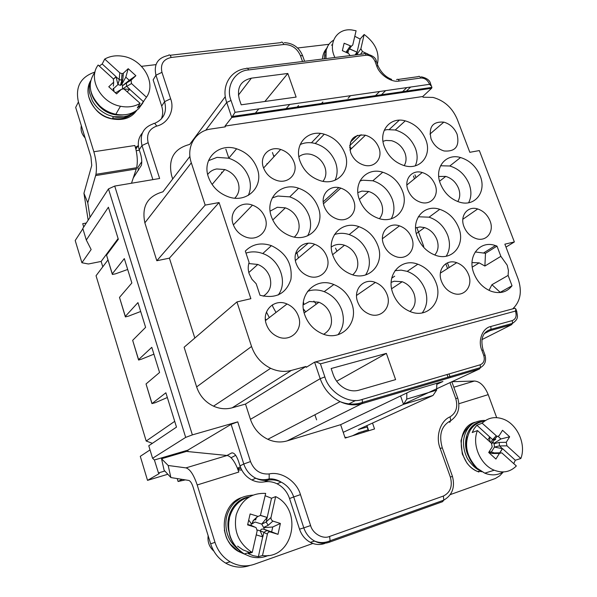 <?xml version="1.0" encoding="UTF-8"?>
<svg xmlns="http://www.w3.org/2000/svg" width="597" height="597" viewBox="0 0 597 597"><rect width="100%" height="100%" fill="white"/><g stroke="black" fill="none" stroke-linecap="round" stroke-linejoin="round"><path stroke-width="0.9" d="M248.277 195.428C250.807 189.928 251.046 184.01 248.994 177.675C245.36 168.055 238.606 161.571 228.733 158.22L217.017 157.369L208.502 160.66M208.383 176.981C211.86 186.458 218.398 193.025 227.987 196.682C246.882 203.875 264.187 186.689 257.232 168.6C253.516 158.832 246.658 152.228 236.636 148.795C218.659 142.586 201.764 158.892 208.383 176.981M233.114 224.181C235.322 230.226 239.419 234.464 245.397 236.905C257.919 242.069 269.911 230.3 265.172 217.92C262.874 211.756 258.643 207.495 252.471 205.144C240.345 200.42 228.532 211.786 233.114 224.181M263.411 167.541C265.799 173.809 270.15 178.078 276.471 180.339C288.209 184.503 298.522 173.697 294.082 162.28C291.605 155.892 287.127 151.616 280.65 149.451C269.277 145.661 259.105 156.115 263.411 167.541M335.029 180.249C337.589 174.846 337.775 168.936 335.589 162.511C331.753 152.869 324.969 146.541 315.253 143.504C309.776 142.086 304.731 142.452 300.134 144.586M300.06 161.257C303.776 170.802 310.395 177.234 319.917 180.555C337.201 186.48 351.648 170.369 344.954 153.548C341.036 143.765 334.148 137.317 324.29 134.206C307.828 129.071 293.634 144.414 300.06 161.257M307.597 235.845C311 229.845 311.5 223.174 309.097 215.845C305.507 206.495 299.06 200.174 289.739 196.868L277.889 196.025L272.247 197.935M271.411 216.704C274.866 225.935 281.135 232.345 290.224 235.934C308.671 243.248 325.417 225.718 318.276 207.547C314.619 198.055 308.059 191.615 298.604 188.227C281.015 181.831 264.583 198.48 271.411 216.704M324.208 206.39C326.574 212.495 330.745 216.659 336.723 218.883C348.208 223.151 358.215 212.129 353.655 200.644C351.208 194.435 346.924 190.264 340.805 188.122C329.671 184.212 319.776 194.876 324.208 206.39M431.027 138.78C433.653 145.034 437.997 149.093 444.071 150.966C455.421 151.869 459.772 146.317 457.115 134.31C454.421 127.982 449.989 123.922 443.825 122.131C432.743 121.348 428.474 126.892 431.027 138.78M468.608 202.749C471.458 197.241 471.637 191.025 469.145 184.092C465.22 174.772 458.772 168.742 449.795 165.996L440.526 165.765M440.385 183.704C444.228 192.988 450.578 199.129 459.444 202.122C474.988 207.226 486.824 191.779 480.182 175.928C476.182 166.473 469.63 160.339 460.541 157.526C445.69 153.026 433.952 167.794 440.385 183.704M415.273 165.832C417.661 160.608 417.736 154.839 415.49 148.511C411.497 138.929 404.759 132.758 395.281 130.004L386.983 129.616L384.222 130.295M384.378 146.787C388.281 156.324 394.901 162.6 404.244 165.63C420.079 170.57 432.258 155.421 425.78 139.683C421.706 129.952 414.87 123.676 405.266 120.848C390.154 116.542 378.125 131.019 384.378 146.787M350.64 152.578C353.155 158.854 357.528 163.026 363.752 165.078C374.506 168.533 383.162 158.384 378.879 147.728C376.274 141.355 371.804 137.183 365.454 135.22C353.215 134.094 348.275 139.877 350.64 152.578M407.967 190.033C410.452 196.152 414.639 200.226 420.542 202.256C431.079 205.816 439.496 195.465 435.101 184.734C432.541 178.54 428.258 174.466 422.251 172.518C412.027 169.242 403.662 179.279 407.967 190.033M335.529 248.136L336.969 251.225M391.229 218.793C394.416 213.017 394.774 206.54 392.304 199.338C388.528 189.973 382.043 183.786 372.856 180.779L362.849 180.212L359.946 180.995M359.387 199.525C363.058 208.816 369.409 215.107 378.431 218.375C395.356 224.45 409.378 208.025 402.505 191.1C398.647 181.592 392.065 175.302 382.752 172.22C366.603 166.891 352.767 182.54 359.387 199.525M266.337 324.253C268.366 329.932 272.053 334.036 277.404 336.566C290.329 342.872 303.657 329.805 298.485 316.373C296.366 310.567 292.545 306.44 287.03 303.985C274.493 298.157 261.322 310.761 266.337 324.253M337.992 334.745C343.499 327.783 344.76 319.567 341.775 310.097C338.462 301.276 332.596 295.127 324.193 291.642C319.47 289.873 314.813 289.5 310.224 290.538L307.559 291.351M304.739 314.835C307.933 323.552 313.619 329.775 321.798 333.507C340.894 342.439 359.484 322.999 351.7 303.321C348.312 294.358 342.35 288.09 333.82 284.53C315.589 276.605 297.291 295.022 304.739 314.835M357.64 301.866C359.834 307.649 363.64 311.701 369.065 314.029C380.983 319.261 392.08 307.067 387.125 294.634C384.849 288.761 380.938 284.687 375.371 282.433C363.812 277.59 352.812 289.381 357.64 301.866M296.164 263.516C298.358 269.419 302.306 273.56 307.992 275.948C320.208 281.157 331.753 269.165 326.902 256.755C324.619 250.74 320.559 246.583 314.709 244.277C302.866 239.479 291.448 251.061 296.164 263.516M365.543 274.986C369.752 268.628 370.491 261.337 367.774 253.113C364.222 244.001 358.036 237.822 349.2 234.569C344.014 232.897 339.081 232.912 334.41 234.599M332.887 255.441C336.327 264.464 342.357 270.732 350.991 274.239C369.013 281.635 385.162 263.784 377.849 245.554C374.229 236.3 367.939 230.009 358.976 226.681C341.782 220.151 325.865 237.121 332.887 255.441M485.488 253.3L484.891 266.031L500.868 256.337L496.988 246.121L485.488 253.3L475.212 251.956M496.988 246.121L495.398 245.561C479.898 239.957 466.906 256.195 473.876 273.366C477.481 282.239 483.376 288.261 491.555 291.418C500.234 294.052 507.062 292.157 512.032 285.747L508.114 275.418L491.921 284.717L500.204 292.336L512.032 285.747M463.966 226.629C466.421 232.591 470.451 236.576 476.055 238.576C486.391 242.225 494.54 231.688 490.033 220.897C487.51 214.86 483.398 210.875 477.697 208.95C467.667 205.569 459.548 215.801 463.966 226.629M441.467 281.314C443.787 287.142 447.66 291.127 453.071 293.269C464.048 297.649 473.361 286.239 468.593 274.665C466.197 268.754 462.242 264.769 456.72 262.695C446.056 258.628 436.795 269.687 441.467 281.314M422.243 312.903C427.131 306.321 428.071 298.515 425.064 289.5C421.549 280.605 415.587 274.56 407.191 271.359L401.169 270.135L394.983 270.687M392.863 293.231C396.281 302.06 402.109 308.194 410.348 311.634C427.937 319.074 443.467 300.918 435.997 282.657C432.407 273.62 426.348 267.463 417.833 264.195C401.027 257.568 385.662 274.836 392.863 293.231M446.205 256.21C449.951 250.18 450.459 243.218 447.72 235.33C443.996 226.203 437.773 220.159 429.056 217.181L418.303 216.778M417.31 236.882C420.945 245.957 427.056 252.106 435.631 255.322C452.198 261.508 465.757 244.777 458.72 227.778C454.914 218.517 448.601 212.368 439.765 209.323C423.937 203.838 410.512 219.793 417.31 236.882M313.865 301.112L316.291 304.164M383.543 244.307C385.886 250.262 389.901 254.337 395.58 256.516C406.811 260.852 416.475 249.628 411.803 238.091C409.393 232.046 405.281 227.964 399.475 225.86C388.58 221.86 378.991 232.726 383.543 244.307M234.8 198.152C238.882 193.935 239.994 188.704 238.121 182.473C235.725 176.1 231.27 171.787 224.741 169.541L216.756 168.958C212.905 169.645 209.883 171.496 207.681 174.496M322.977 181.309C326.037 177.354 326.671 172.637 324.895 167.16C322.365 160.765 317.88 156.548 311.433 154.519C306.582 153.287 302.403 154.026 298.896 156.72M294.336 237.069C298.948 232.793 300.224 227.256 298.172 220.472C295.806 214.271 291.545 210.062 285.373 207.846L277.314 207.278L270.128 211.137M457.795 201.57C460.093 197.808 460.362 193.435 458.6 188.458C456.011 182.264 451.735 178.242 445.765 176.406L438.728 176.458M404.221 165.623C406.37 161.966 406.624 157.765 404.975 153.026C402.341 146.661 397.878 142.549 391.58 140.705L385.923 140.437L382.998 141.34M379.431 218.681C382.781 214.621 383.49 209.674 381.565 203.831C379.073 197.614 374.782 193.495 368.685 191.48L361.879 191.092L357.864 192.622M278.209 295.015C288.202 282.12 279.538 259.173 262.762 253.546C258.008 251.815 253.315 251.419 248.665 252.359L245.986 253.091M263.225 296.194C269.941 291.866 272.142 285.463 269.837 277.001C267.643 271.023 263.628 266.844 257.792 264.456L248.777 263.546M323.723 334.245C330.731 329.984 333.014 323.41 330.551 314.515C328.372 308.664 324.499 304.574 318.94 302.239L309.47 301.492L303.164 304.91M352.7 274.814C357.633 270.516 358.998 264.769 356.797 257.568C354.461 251.531 350.364 247.412 344.514 245.233C339.521 243.673 335.118 244.277 331.305 247.046M484.891 266.031L479.167 262.867L472.033 262.583M488.995 290.358L491.921 284.717M409.952 311.477C415.005 307.156 416.37 301.261 414.049 293.799C411.729 287.896 407.788 283.873 402.214 281.732L394.169 281.217L391.162 282.366M434.758 255.009C438.258 250.889 438.989 245.77 436.944 239.666C434.489 233.606 430.362 229.576 424.579 227.584L419.915 226.942L415.579 227.89M296.94 252.822L298.396 257.994M271.404 245.658C286.09 252.762 292.597 264.008 290.926 279.381C286.105 293.784 275.799 299.075 260.008 295.261L256.18 283.739L251.949 279.269L249.203 273.836C247.927 269.881 247.897 266.09 249.106 262.464L245.315 251.083C252.374 244.031 261.068 242.225 271.404 245.658L262.762 253.546M272.359 304.866L272.881 306.813L276.008 312.455M500.868 256.337L507.196 265.195L508.413 270.404L508.114 275.418M303.38 308.947L305.694 311.858M266.18 320.014L265.352 318.925M266.456 312.074L269.314 317.604M449.974 382.632L455.727 398.527C458.1 406.878 456.205 412.982 450.026 416.848C440.385 420.803 435.303 436.482 440.183 448.474L450.377 477.115C452.742 486.167 450.414 492.48 443.384 496.047L329.611 536.442C322.895 539.487 312.694 533.636 310.604 525.561L300.455 494.614C296.769 481.383 281.418 471.078 269.195 473.936C260.404 474.608 254.173 470.488 250.501 461.571L237.755 421.855L192.368 434.885L114.714 186.063L159.638 178.488L148.146 142.683C146.28 134.459 149.108 128.937 156.638 126.109C168.115 123.564 174.996 109.997 170.638 98.789L161.959 72.327C160.22 64.192 163.309 59.237 171.212 57.469L283.844 44.499C291.463 44.454 296.978 48.126 300.395 55.528L302.53 61.521M351.7 148.34L349.618 147.347M423.751 246.419L416.803 227.45M287.15 440.877L361.715 403.744C354.633 405.744 347.432 405.042 340.111 401.639C330.619 396.818 323.977 389.162 320.193 378.685L250.442 419.333C253.628 428.519 259.419 435.176 267.822 439.295C274.314 442.205 280.754 442.728 287.15 440.877L340.633 424.683L345.17 438.056L374.543 428.952L372.513 423.057M250.442 419.333L245.509 404.072L232.196 407.796L291.336 370.424C284.493 372.192 277.598 371.476 270.635 368.297C261.404 363.692 255.038 356.424 251.546 346.484L196.637 386.916C199.637 395.751 205.271 402.169 213.525 406.161C219.763 408.915 225.987 409.46 232.196 407.796M251.546 346.484L236.934 301.933L184.115 347.23L196.637 386.916M189.928 156.384L162.921 191.824C147.504 196.137 141.482 206.472 144.862 222.838L156.817 260.732L169.406 258.15L194.816 338.051M172.712 178.981L171.585 175.496C168.011 158.847 174.048 148.489 189.689 144.422L225.3 96.632M114.714 186.063L108.467 188.913L82.789 228.435L86.304 240.016L91.147 249.531L81.908 262.747L75.207 240.531L82.879 228.733M108.467 188.913L185.674 437.392L192.368 434.885M185.674 437.392L152.578 458.287L154.399 459.981L187.794 450.183L231.114 424.34L237.755 421.855M144.862 222.838L191.316 162.817C185.801 147.004 195.323 130.967 210.771 129.034L225.3 126.855L225.039 126.071L422.766 96.513L423.034 97.221L433.004 97.415C444.25 100.527 452.325 107.803 457.227 119.243L469.832 152.302L479.339 150.571L514.36 241.949L504.868 244.173L518.084 278.829C522.3 291.366 520.517 301.373 512.726 308.858M505.987 247.106L514.36 241.949M436.959 384.289L442.907 381.49L411.034 390.945L340.633 424.683M236.934 301.933L250.874 298.701L219.077 202.547L169.406 258.15M191.316 162.817L205.181 205.107L156.817 260.732M300.455 494.614L293.709 496.95L303.806 527.852L299.537 529.196L289.552 498.54C287.224 491.816 283.068 486.898 277.083 483.801C272.941 481.801 268.687 481.167 264.307 481.898L268.277 480.16L269.172 478.898L269.195 473.936M299.537 529.196C301.575 535.121 305.157 539.494 310.283 542.33C315.059 544.755 319.843 545.151 324.641 543.524M161.265 119.064C162.996 115.02 163.138 110.706 161.697 106.117L153.138 79.864L155.959 75.222C153.586 64.349 157.705 57.767 168.309 55.476C169.272 54.29 170.242 54.954 171.212 57.469M142.399 132.974C138.392 137.653 137.332 143.25 139.213 149.765L141.996 145.541C139.511 134.728 143.228 127.497 153.16 123.855C154.153 122.795 155.31 123.542 156.638 126.109M133.28 177.906L141.407 165.294C142.079 161.974 141.78 158.153 140.511 153.832L139.213 149.765M86.296 223.039L82.722 223.688L83.699 227.032M112.206 273.941L106.542 255.135L118.333 239.285L108.408 207.219L86.304 240.016M125.251 316.492L119.497 297.403L131.862 282.963L124.318 258.605L112.281 273.844L106.542 255.135M152.578 458.287L148.772 445.75L176.496 427.116L165.869 392.781L152.041 403.565L146.034 383.953L159.578 372.483L151.787 347.32L138.579 359.633L132.661 340.335L145.608 327.357L137.944 302.604L125.325 316.403L119.497 297.403M164.839 471.011L158.459 472.928L159.25 473.57L147.526 480.369L167.832 474.249M158.459 472.928L154.399 459.981M187.794 450.183L188.145 451.593M177.19 478.57L178.085 481.488L182.078 479.361M226.935 455.474L231.599 452.989C234.009 452.414 236.33 455.19 238.546 461.309L240.001 465.869C242.173 472.264 246.128 476.973 251.859 479.981C255.919 481.966 260.068 482.607 264.307 481.898M396.632 79.647C397.617 78.908 398.483 79.371 399.236 81.035C391.408 82.789 379.341 74.677 376.655 65.797L378.028 65.924L378.237 66.446M219.077 202.547L205.181 205.107M314.597 362.155L320.193 378.685L324.865 376.923L320.432 363.857C317.723 362.334 315.783 361.767 314.597 362.155L306.254 367.327L305.962 366.476L291.336 370.424M483.174 350.103L481.831 350.252C477.645 340.603 482.495 328.022 490.786 326.499L491.032 329.32L490.137 330.619L511.599 324.671L481.883 339.648M368.715 430.758L366.939 425.601M366.715 425.706L368.476 430.833M245.509 404.072L305.962 366.476M324.865 376.923C329.096 392.505 349.111 404.49 362.14 399.453L362.483 402.393L361.715 403.744L479.548 368.916L404.512 403.714M248.531 69.946C234.912 70.625 225.412 86.766 231.024 100.46L226.703 102.468C220.86 86.199 230.442 70.088 246.248 68.513C247.054 67.707 247.815 68.185 248.531 69.946L366.125 55.237C365.394 53.581 364.551 53.14 363.61 53.924L247.561 68.349M205.696 130.303L226.703 102.468L231.778 117.467L225.039 126.071M118.116 238.561L101.147 261.441L88.408 263.986L81.908 262.747M127.683 269.471L115.534 273.829L112.37 274.471L112.281 273.844M140.698 311.492L128.527 316.126L125.377 316.925L125.325 316.403M132.661 340.335L138.497 359.715M153.907 354.163L141.72 359.095L138.601 360.051L138.579 359.633M146.034 383.953L151.959 403.632M167.332 397.52L155.13 402.751L152.041 403.565M147.526 480.369L140.28 456.332L150.034 449.907M178.085 481.488L185.368 479.891M241.203 104.811L296.127 97.08L287.814 73.468L251.367 78.17C240.613 80.707 236.599 87.752 239.33 99.311L241.203 104.811M422.766 96.513L431.609 88.289L431.937 87.401L431.437 86.155L429.527 84.326L235.046 112.303L231.024 100.46M331.156 368.521L333.223 374.603C335.618 381.17 339.805 385.946 345.775 388.923C350.23 390.953 354.625 391.378 358.946 390.184L395.602 379.61L386.371 353.379L331.156 368.521M360.506 403.012L359.043 403.371M431.31 87.498L431.609 88.289L231.778 117.467L235.046 112.303M311.447 142.787L320.432 133.467M320.552 104.505L322.858 101.99M274.135 156.533L273.784 155.511M273.911 156.78L272.456 152.556M348.073 404.303L355.648 400.445M107.93 260.001L96.042 275.747L146.19 441.019L152.392 443.317M102.781 266.814L101.147 261.441M146.19 441.019L174.712 421.34M287.814 73.468L264.896 101.475M258.837 108.878L254.531 114.146M225.845 149.205L228.838 158.108M285.247 109.661L289.769 104.43M320.432 363.857L515.375 311.104L515.845 308.985L514.913 308.268L315.171 362.006M336.671 381.259L386.371 353.379M314.895 414.773L316.604 419.878M347.424 404.169L348.133 403.811M221.562 172.152L221.83 172.966M343.223 432.318L403.535 404.363L400.572 395.953M237.576 468.19L240.33 466.832M240.867 468.182L237.979 468.943M367.543 430.004L358.887 432.683L352.484 435.788M406.826 392.96L406.758 399.094L403.535 404.363L433.004 395.46L358.364 429.512L367.155 426.997M433.004 395.46L436.631 390.132L436.847 383.289M235.696 455.324L231.061 457.75M354.394 435.198L353.872 435.161M363.618 431.221L363.969 431.989M249.621 565.56C241.457 568.292 233.472 567.478 225.659 563.113C218.412 558.725 213.413 552.3 210.659 543.837L193.085 487.018C191.786 483.137 190.353 480.943 188.794 480.436L170.891 477.563L168.167 465.481L161.526 458.757L164.115 470.227L170.891 477.563M241.77 470.048L239.196 469.996L237.352 468.055C234.031 460.369 230.629 456.175 227.129 455.496L185.965 467.884C190.01 469.078 193.756 474.772 197.197 484.965L214.987 542.337L210.659 543.837M185.965 467.884L168.167 465.481M312.865 543.464L254.3 564.284C246.076 567.046 238.024 566.217 230.136 561.807C222.823 557.367 217.771 550.874 214.987 542.337M450.257 494.614L495.406 478.481L499.756 475.757L503.368 471.943M451.936 381.722L474.428 381.028L453.81 387.237M496.682 417.646L488.212 394.639C484.615 385.983 480.025 381.446 474.428 381.028M237.352 468.055L238.8 472.055L237.502 467.981M227.129 455.496L186.473 451.429L161.526 458.757M493.54 438.646L494.062 439.355M478.943 472.026L477.772 471.563C457.295 463.944 455.22 426.885 475.19 422.221M478.898 470.018C473.712 467.69 467.854 460.018 466.697 457.108C464.16 451.317 463.115 445.668 463.585 440.153C464.682 432.862 467.63 427.43 472.428 423.855C473.003 423.004 479.958 419.922 485.458 420.512M347.26 437.407L344.924 437.332M244.173 553.986L238.658 551.546C217.756 540.382 220.345 504.316 241.681 497.577M237.487 548.822C231.546 543.315 229.352 539.919 227.211 533.554C225.509 526.927 225.427 520.92 226.964 515.532C228.532 510.48 231.084 506.137 234.606 502.502L240.621 498.099C243.792 496.503 247.845 495.517 252.785 495.129M322.432 59.043C322.776 54.372 324.417 50.581 327.365 47.678M324.305 58.812C324.246 54.999 324.984 51.723 326.537 48.999M136.004 110.833C133.041 113.639 130.168 115.437 127.385 116.236C127.027 116.915 117.288 118.042 113.49 116.684L107.997 114.908C100.915 111.654 95.662 106.87 92.244 100.542L89.55 92.744C88.856 88.908 89.207 84.983 90.617 80.968M136.773 110.288C131.579 117.945 123.385 120.818 112.206 118.915L106.729 117.146C91.886 111.102 83.252 92.729 90.684 80.692M121.825 76.334L122.191 75.595M141.765 161.735L137.758 167.638L138.564 170.175M298.56 105.512L296.328 108.042M267.613 163.63L266.874 163.757M139.355 150.22L136.213 150.705M88.162 220.166L83.946 193.294L91.737 165.459L90.945 156.765L75.677 107.408L78.416 101.968C75.118 86.849 80.655 76.871 95.013 72.028M378.364 96.065L378.065 95.244M328.962 44.297L297.575 47.984M83.946 193.294L87.774 202.786L95.617 175.593L136.265 168.981L136.623 167.727C137.728 162.638 137.489 156.489 135.9 149.287L136.012 149.116C135.653 147.429 136.295 146.377 137.944 145.952L138.385 145.884M155.959 64.633L141.519 66.327M78.416 101.968L93.848 151.742C96.311 160.309 97.005 167.832 95.93 174.324L95.617 175.593M136.012 149.116L134.862 145.504L93.848 151.742M135.9 149.287L134.862 145.504M136.265 168.981L131.497 183.234M87.774 202.786L90.005 217.33M334.895 57.499C327.581 42.797 337.186 27.843 351.999 29.977L356.088 30.783L352.745 45.036L351.349 46.23L347.066 52.476L348.26 51.648M356.469 54.812L360.118 39.059L354.797 36.298M360.118 39.059L364.155 34.492C375.409 42.894 379.819 52.782 377.379 64.163M350.148 55.603L348.514 53.439L342.357 50.648L344.126 43.23L351.349 46.23M364.155 34.492L360.879 48.745L362.469 51.581L368.259 54.215M346.208 52.394L347.066 52.476M349.588 48.805L357.073 52.2L349.491 48.932M354.984 54.999L356.939 52.312M494.779 440.056L493.398 438.795M477.466 430.549C471.6 444.243 480.234 464.839 494.234 470.212C502.898 473.458 510.263 472.04 516.345 465.958L501.749 452.817L499.391 453.429L495.92 459.048L488.697 452.481L492.189 446.877L491.488 443.317L477.466 430.549L472.197 432.534L474.212 428.579L476.876 425.228L489.727 436.944L487.824 439.982M499.905 452.832L502.517 448.593L515.301 460.242L520.845 458.489C526.457 444.31 517.218 423.937 503.107 419.049C495.025 416.251 488.04 417.631 482.152 423.198L476.876 425.228M515.301 460.242L513.756 463.6M489.637 437.094L489.891 441.87M493.085 442.362L494.092 443.28L494.413 447.101L502.346 448.638L499.756 452.832M494.413 447.101L491.391 451.966M502.346 448.638L499.51 445.832L499.144 442.437L506.256 442.295L509.651 436.788L502.532 430.28L499.107 435.78L497.114 436.504L482.152 423.198M498.219 436.497L500.928 438.967L494.092 443.28M495.734 439.325L494.219 440.131L492.637 439.593L496.107 435.929M491.764 443.608L492.786 442.847M489.727 436.944L492.637 439.593M489.249 451.601L493.652 452.675M499.391 453.429L492.286 453.496L494.525 452.884L499.995 452.832M520.845 458.489L506.965 445.832L506.256 442.295M500.928 438.967L509.651 436.788M213.83 551.098C209.286 547.046 207.398 541.919 208.152 535.725M248.419 552.718L248.21 553.62L253.188 555.665L258.382 556.695L262.486 555.523C293.202 559.799 303.522 509.823 275.65 496.607L271.523 498.241L265.143 495.726M260.404 515.442L267.202 517.457L266.187 522.032L268.232 525.285L272.866 521.091L280.381 523.45L278.001 534.33L269.904 531.875L268.747 532.099L267.62 533.173L262.486 555.523M260.471 515.338L267.202 517.457L271.523 498.241M256.195 517.786L255.546 520.017M270.448 531.979L263.217 529.002L263.874 529.203L264.217 527.673L263.561 527.464L261.747 524.099L254.979 521.987M261.747 524.099L267.053 517.532M256.24 534.867L262.702 536.86L260.217 530.852L263.881 532.278L262.829 536.912L256.232 534.875M257.217 529.949L260.21 530.875M258.382 556.695L262.702 536.86M252.553 526.047L255.247 527.255L247.598 524.882L250.128 513.95L258.128 516.427L260.434 515.398L265.672 493.398C251.083 492.809 241.27 499.958 236.218 514.845C233.382 530.636 238.39 542.971 251.255 551.867L252.247 552.419L257.143 530.882L256.195 527.8L255.247 527.255M247.71 524.397L252.777 526.136M254.971 522.009L252.135 523.905L251.3 523.644L250.941 525.181M251.3 523.644L248.71 520.084M257.74 516.338L253.195 520.584L256.165 518.897M263.217 529.002L261.337 529.218L260.217 530.852M263.874 529.203L271.65 531.882L272.732 526.994L264.217 527.673M267.068 530.487L263.881 532.278M248.21 553.62L252.247 552.419M275.65 496.607L270.934 517.793L271.277 519.711L272.866 521.091M272.732 526.994L280.381 523.45M271.65 531.882L278.001 534.33M81.334 125.691C80.453 130.056 81.707 134.124 85.102 137.892M124.243 89.035L129.721 89.349L127.303 91.632L129.855 89.259L126.601 86.266L126.482 83.005L131.101 80.207L131.497 83.535L146.466 97.221L140.84 105.199L137.325 107.923L140.123 103.333C134.444 106.729 127.885 107.699 120.46 106.251C100.647 102.774 87.61 78.535 98.154 65.028L113.296 78.841L113.676 82.192L108.773 86.759L116.572 93.863L121.445 89.281L123.87 88.886L140.123 103.333M129.721 89.349L143.638 101.848M113.557 79.11L116.019 76.834L117.96 84.58L119.34 79.632L116.019 76.834M113.609 88.617L117.945 84.565M99.274 66.051L102.199 64.006L116.064 76.662L113.497 79.043M113.363 86.125L113.676 82.192M114.087 91.602L113.505 88.169M121.445 89.281L117.594 91.595M116.378 92.229L115.206 92.617M131.101 80.207L135.877 75.715L128.198 68.692L123.392 73.162L122.803 79.64L121.348 84.819L121.766 84.423L122.855 85.416L122.43 85.811L122.557 88.759M121.348 84.819L120.445 85.304L117.96 84.58M121.766 84.423L125.803 77.147L129.265 80.311L122.855 85.416M122.803 79.64L121.482 80.132L119.34 79.632M129.265 80.311L135.877 75.715M125.803 77.147L128.198 68.692M123.392 73.162L122.057 73.692L119.781 72.827L104.721 59.066L102.199 64.006M146.466 97.221C156.81 82.983 142.474 58.76 122.318 56.185C115.766 55.193 109.9 56.155 104.721 59.066M447.041 374.528L448.347 378.132M413.43 176.011L414.467 178.831M445.802 263.732L447.563 268.523M289.552 498.54L293.709 496.95C291.358 490.174 287.172 485.219 281.142 482.092C276.971 480.078 272.68 479.428 268.277 480.16C264.008 480.876 259.829 480.227 255.747 478.227C249.964 475.19 245.979 470.443 243.792 463.996L250.501 461.571M329.611 536.442L330.119 540.748L329.089 542.3C324.261 543.942 319.447 543.539 314.634 541.091C309.47 538.233 305.858 533.822 303.806 527.852L310.604 525.561M329.231 542.248L442.549 501.704L443.78 500.152L443.384 496.047M450.377 477.115L452.444 476.354C455.22 487.189 452.325 495.114 443.78 500.152L330.119 540.748C324.977 543.031 319.813 543.151 314.634 541.091L310.283 542.33M442.287 447.847L440.183 448.474M450.026 416.848L450.787 420.654L449.668 422.392M455.727 398.527L457.75 398.117M302.94 56.603L302.664 55.827L300.395 55.528M283.844 44.499C282.844 42.126 281.762 41.514 280.597 42.663L170.018 55.282M161.959 72.327L155.959 75.222L164.585 101.654L170.638 98.789M154.474 123.445C163.847 119.258 167.22 111.997 164.585 101.654L161.697 106.117M148.146 142.683L141.996 145.541L152.892 179.63M231.114 424.34L243.792 463.996L240.001 465.869M380.461 95.759L385.595 90.647M350.521 95.692L348.036 98.296M398.065 79.453L418.116 76.662C419.124 75.923 419.997 76.371 420.751 78.02C424.586 77.909 427.445 79.849 429.34 83.849L429.527 84.326M406.811 87.595L401.55 92.677M357.469 135.318L350.424 142.138M389.378 129.377L399.296 120.191M484.227 333.641L490.137 330.619M399.236 81.035L420.751 78.02M511.599 324.671L512.51 323.38L512.278 320.582L490.786 326.499M479.548 368.916L480.451 367.588L480.189 364.797L362.14 399.453M231.599 452.989L232.181 452.817M376.535 61.887L376.334 61.334L374.961 61.207L376.655 65.797M366.125 55.237C370.125 55.17 373.065 57.155 374.961 61.207M430.765 84.393L429.34 83.849M512.278 320.582C515.786 319.126 516.883 316.141 515.569 311.627L516.815 311.567M481.831 350.252L483.727 355.372C485.04 360.066 483.861 363.207 480.189 364.797M515.375 311.104L515.569 311.627M483.727 355.372L485.062 355.215M251.367 78.17L238.375 95.147M197.197 484.965L238.8 472.055M458.877 403.744L488.212 394.639M481.637 471.742L479.137 471.13M475.831 423.654L477.533 423.325M484.01 421.534C467.876 420.989 459.862 443.862 470.137 459.048M249.315 496.853C234.33 498.779 224.442 516.644 229.054 532.143M237.591 546.113L242.889 549.83L248.583 552.001M132.549 113.281C127.586 118.042 120.915 119.736 112.527 118.355M93.274 97.983C100.751 111.146 111.482 116.721 125.482 114.706M135.974 148.981L137.944 145.952M325.955 58.603L326.178 50.245C327.335 45.79 329.805 42.447 333.589 40.208M350.26 46.021L345.969 52.29M360.558 54.305L362.469 51.581M360.879 48.745L356.67 54.79M347.812 53.126L348.215 51.797M484.346 421.281C478.451 421.952 473.772 424.877 470.317 430.064C463.66 443.332 465.929 456.056 477.115 468.22L484.794 473.16C491.458 475.772 497.562 475.369 503.114 471.951M499.51 445.832L494.398 447.086M493.794 443.765L499.144 442.437M490.503 442.422L492.771 439.698M492.286 453.496L488.764 452.377M506.965 445.832L499.614 445.952M268.359 555.441C262.508 557.986 256.449 558.359 250.18 556.538L244.255 553.964C231.666 545.434 226.696 533.457 229.345 518.039C232.42 506.957 239.031 499.928 249.188 496.935M251.606 525.39L252.001 525.8M253.195 520.584L251.964 523.853M266.187 522.032L261.74 524.121M263.561 527.464L268.232 525.285M270.978 517.495L266.21 521.853M267.292 534.031L263.829 532.464M95.005 72.08C87.289 83.147 88.96 94.505 100.005 106.169C104.624 110.296 109.893 112.997 115.818 114.273C125.109 115.96 132.75 114.064 138.75 108.609L142.877 102.908M113.811 91.348L113.161 88.647M116.87 92.028L115.266 92.677M126.601 86.266L123.034 88.737M122.43 85.811L126.482 83.005M131.497 83.535L126.721 86.401M119.781 72.827L119.199 79.528M295.537 254.016L308.127 243.285M323.238 201.779L338.842 187.637M495.398 245.561L483.921 252.747M303.888 304.269L303.395 301.948M394.714 276.165L391.714 278.202M251.859 479.981L255.747 478.227C260.128 479.936 264.598 480.16 269.172 478.898C273.359 478.675 277.351 479.734 281.142 482.092L277.083 483.801M452.451 476.376L442.28 447.81C438.586 434.698 441.422 425.646 450.787 420.654C458.153 415.4 460.466 407.848 457.712 398.005L451.832 381.767M450.302 377.558L449.004 373.953M449.168 267.501L447.452 262.859M415.967 177.615L414.922 174.787M304.597 61.26L302.664 55.827C299.194 47.484 293.09 43.096 284.336 42.663M379.58 91.513L374.483 96.632M267.822 439.295L340.111 401.639C347.633 404.624 355.096 404.878 362.483 402.393L480.451 367.588C484.995 364.998 486.518 360.827 485.018 355.081L483.122 349.961C480.137 338.73 482.779 331.85 491.032 329.32L512.51 323.38C519.427 318.388 517.174 316.067 516.756 311.403L515.845 308.985M213.525 406.161L270.635 368.297M366.774 54.088C372.759 55.476 375.946 57.887 376.334 61.334L378.028 65.924C381.192 72.603 385.729 77.095 391.647 79.386M349.648 145.728L361.11 134.698M405.356 92.125L410.639 87.043M431.437 86.155L430.594 83.931C430.056 80.446 426.945 78.08 421.266 76.819M236.636 148.795L228.733 158.22M233.375 224.912L252.471 205.144M263.583 168.018L280.65 149.451M324.29 134.206L315.253 143.504M298.604 188.227L289.739 196.868M323.492 203.734L340.805 188.122M429.959 134.071L443.825 122.131M460.541 157.526L449.795 165.996M405.266 120.848L395.281 130.004M349.932 150.034L365.454 135.22M406.885 184.98L422.251 172.518M382.752 172.22L372.856 180.779M287.03 303.985L265.486 320.544M333.82 284.53L324.193 291.642M375.371 282.433L356.551 295.433M314.709 244.277L295.403 260.508M358.976 226.681L349.2 234.569M477.697 208.95L462.809 219.286M456.72 262.695L440.377 273.098M417.833 264.195L407.191 271.359M439.765 209.323L429.056 217.181M399.475 225.86L382.453 238.71M232.509 116.437L431.937 87.401M212.092 184.458L224.741 169.541M272.754 219.987L285.373 207.846M439.579 181.212L445.765 176.406M359.357 199.435L368.685 191.48M257.792 264.456L248.815 272.523M318.94 302.239L304.171 312.97M344.514 245.233L332.633 254.673M479.167 262.867L472.279 267.113M402.214 281.732L391.632 288.732M424.579 227.584L416.31 233.561M406.758 399.094L436.631 390.139M230.136 561.807L225.659 563.113M480.085 470.824L477.772 471.563C473.555 469.869 469.906 466.966 466.809 462.847L462.279 453.959L461.003 440.802C462.981 432.795 467.13 426.915 473.451 423.169M240.009 551.128L238.658 551.546L230.203 544.061C227.644 539.643 226.703 540.404 224.353 530.046M332.536 44.618L331.462 45.133M134.452 111.803C128.594 116.243 128.042 115.527 123.922 116.796L113.49 116.684L112.206 118.915C101.169 117.034 93.311 109.55 88.64 96.46M95.93 174.324L136.623 167.727M325.798 58.625L325.634 54.834M347.178 52.834L347.297 52.454M494.234 470.212L484.794 473.16L476.667 468.227C467.69 459.175 464.593 448.698 467.376 436.803M491.525 443.355L494.219 440.131M497.114 436.504L493.726 440.079M252.135 523.905L253.374 520.629M257.867 516.375L253.329 520.614M229.449 518.554C228.181 523.905 228.248 529.315 229.644 534.793C230.106 538.442 235.561 549.546 244.255 553.964L251.255 551.867M120.46 106.251L115.818 114.273C109.811 113.199 104.505 110.609 99.9 106.52C95.124 102.124 92.095 96.99 90.819 91.117M120.445 85.304L121.915 80.065M122.057 73.692L121.482 80.132"/></g></svg>
